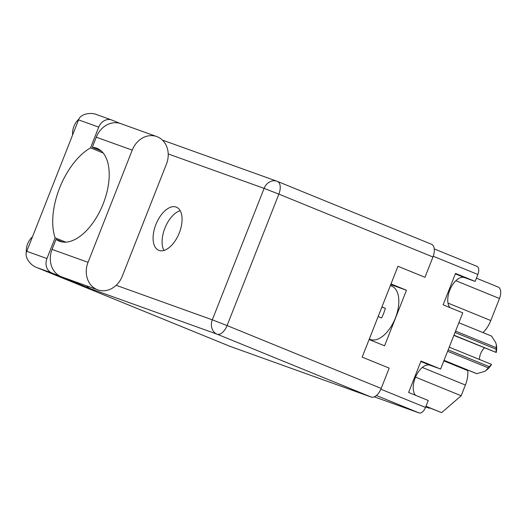 <?xml version="1.0" encoding="UTF-8"?>
<svg xmlns="http://www.w3.org/2000/svg" width="527" height="527" viewBox="0 0 527 527"><rect width="100%" height="100%" fill="white"/><g stroke="black" fill="none" stroke-linecap="round" stroke-linejoin="round"><path stroke-width="0.79" d="M476.961 266.339L434.268 248.922L476.882 266.306A7.352 3.92 112.2 0 1 476.961 266.339A7.352 3.92 112.2 0 1 477.877 274.475L475.137 281.418L455.519 273.414L443.141 304.837L462.765 312.84L440.618 369.052L420.994 361.048L408.623 392.47L428.24 400.474L425.506 407.424A7.352 3.92 112.2 0 1 419.123 412.937L374.275 396.831M369.111 339.513L384.578 345.817L406.469 290.245L391.001 283.941M406.469 290.245L392.055 285.074A29.868 15.915 -67.8 0 0 390.698 284.705M415.52 395.283A16.89 8.999 112.2 0 1 416.119 375.83A16.89 8.999 112.2 0 1 429.894 365.204L440.618 369.052M450.045 307.649A16.89 8.999 112.2 0 1 450.638 288.197A16.89 8.999 112.2 0 1 464.419 277.571L475.137 281.418M498.081 287.024A10.342 5.507 112.2 0 1 498.199 287.063A10.342 5.507 112.2 0 1 499.477 298.506L490.795 320.554A20.678 11.021 112.2 0 1 482.949 332.57M425.763 406.772L429.4 408.254L425.704 406.93M425.908 406.396L441.619 412.648L425.968 406.258M429.551 407.878A8.959 4.776 -67.8 0 0 429.4 408.254M415.533 377.134L461.171 395.757L441.619 412.648M467.686 370.013A29.183 15.546 -67.8 0 0 467.745 370.613A20.678 11.021 112.2 0 1 465.394 385.033L461.171 395.757M390.342 285.614L391.844 286.22A28.721 15.303 112.2 0 1 395.408 317.992A28.721 15.303 112.2 0 1 370.145 339.408L369.289 339.059M381.95 306.931L385.369 308.328A28.721 15.303 112.2 0 1 383.709 313.216A28.721 15.303 112.2 0 1 381.574 317.946L378.155 316.549M385.369 308.328L381.891 307.076M455.565 331.108L496.263 347.708A20.217 10.777 112.2 0 1 496.217 348.472A20.217 10.777 112.2 0 1 496.151 349.243L455.032 332.465M496.151 349.243L495.999 352.339L453.958 335.192M448.174 349.882L489.287 366.66L491.559 364.453A17.925 9.552 112.2 0 1 485.835 370.613A17.925 9.552 112.2 0 1 485.723 370.692M489.287 366.66A20.217 10.777 112.2 0 1 488.318 367.879L447.621 351.278M444.057 360.33L476.751 373.663L484.333 371.509L485.71 370.705L488.318 367.879M495.999 352.339L496.276 352.484A17.925 9.552 112.2 0 0 496.355 344.836L495.709 342.629L491.553 336.081L458.865 322.741L491.362 335.995A20.217 10.777 112.2 0 1 491.553 336.081M496.263 347.708L496.296 344.566M476.751 373.663A20.217 10.777 112.2 0 1 476.085 373.439L444.044 360.369M453.872 335.416L496.276 352.484M479.458 359.486A9.763 5.204 112.2 0 1 484.465 347.892M449.241 347.161L491.283 364.309M97.758 289.85L61.784 276.925A21.831 18.465 109.8 0 1 52.061 249.409L56.033 239.324A50.091 26.693 -67.8 0 0 59.162 241.089A50.091 26.693 -67.8 0 0 59.729 241.307A50.091 26.693 -67.8 0 0 103.009 204.265A50.091 26.693 -67.8 0 0 97.001 148.331A50.091 26.693 -67.8 0 0 96.434 148.113A50.091 26.693 -67.8 0 0 92.291 147.277L96.263 137.191L132.237 150.116A21.831 18.465 109.8 0 1 156.717 136.546A21.831 18.465 109.8 0 1 157.342 136.783A21.831 18.465 109.8 0 1 166.446 164.068L122.244 276.28A21.831 18.465 109.8 0 1 97.758 289.85A21.831 18.465 109.8 0 1 88.035 262.327L132.237 150.116M101.105 150.874L92.291 147.277M26.35 252.762A16.66 14.091 -70.2 0 1 32.509 236.761M72.627 134.905A16.66 14.091 -70.2 0 1 78.879 119.148M159.035 250.43A23.32 12.431 -67.8 0 0 179.187 233.191A23.32 12.431 -67.8 0 0 176.387 207.144A23.32 12.431 -67.8 0 0 176.123 207.045A23.32 12.431 -67.8 0 0 155.972 224.291A23.32 12.431 -67.8 0 0 158.772 250.332A23.32 12.431 -67.8 0 0 159.035 250.43M156.717 136.546L120.742 123.628A21.831 18.465 109.8 0 0 96.263 137.191M119.991 123.377L111.941 120.097A11.489 9.717 109.8 0 0 111.619 119.972A11.489 9.717 109.8 0 0 98.733 127.112L78.556 119.866L26.772 251.313L46.956 258.559L55.124 237.809L65.756 242.143M46.956 258.559A11.489 9.717 109.8 0 0 51.745 272.92L90.269 288.638A11.489 9.717 -70.2 0 1 86.691 285.871M431.409 244.225A11.489 6.12 112.2 0 1 431.541 244.278A11.489 6.12 112.2 0 1 432.963 256.985L278.862 194.12L227.084 325.567L381.186 388.439L389.183 368.129L362.181 357.115L397.964 266.273L424.966 277.288L432.963 256.985M381.186 388.439A11.489 6.12 112.2 0 1 371.212 397.055L229.956 346.325A11.489 6.12 112.2 0 1 229.825 346.279A11.489 6.12 112.2 0 1 229.7 346.219M163.976 250.45A23.32 12.431 112.2 0 1 165.076 227.717A23.32 12.431 112.2 0 1 180.188 210.701M103.16 153.001L90.558 147.863L98.733 127.112M90.558 147.863A57.443 30.612 -67.8 0 0 55.124 237.809M78.556 119.866C79.979 114.319 90.413 111.599 97.528 114.919M51.745 272.92L36.995 267.611L229.825 346.279M229.956 346.325L37.331 267.742C29.835 265.377 24.031 256.346 26.772 251.313M62.634 242.018L56.033 239.324M419.123 412.937L376.383 395.5M477.877 274.475L433.234 256.26M425.506 407.424L380.863 389.209M392.055 285.074L390.764 284.547M455.855 280.707L499.477 298.506M422.318 367.464L465.394 385.033M443.846 360.863L467.745 370.613M447.99 303.091L490.795 320.554M455.341 273.869L464.419 277.571M420.816 361.502L429.894 365.204M116.171 285.298L212.315 319.83L264.099 188.376L168.205 153.943M371.212 397.055L217.111 334.184L90.269 288.638M217.111 334.184A11.489 6.12 -67.8 0 0 227.084 325.567L212.315 319.83A11.489 9.717 109.8 0 0 217.111 334.184M431.541 244.278L277.439 181.413A11.489 11.489 0 0 0 276.978 181.235A11.489 9.717 -70.2 0 0 264.099 188.376L278.862 194.12A11.489 6.12 -67.8 0 0 277.439 181.413A11.489 6.12 -67.8 0 0 277.307 181.36A11.489 9.717 -70.2 0 0 276.978 181.235L162.395 140.083M52.061 249.409L88.035 262.327M476.415 278.184L498.199 287.063M111.619 119.972L96.994 114.721"/></g></svg>
